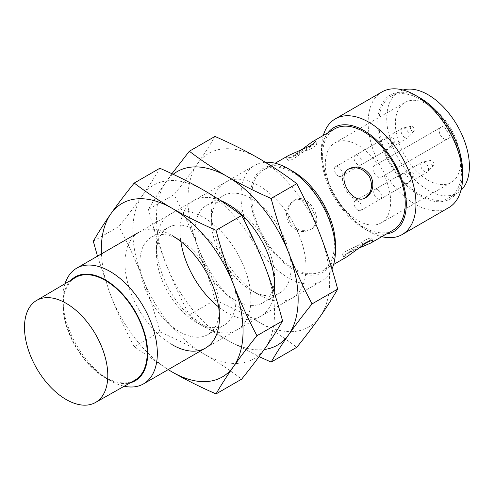 <?xml version="1.0" encoding="UTF-8"?>
<svg xmlns="http://www.w3.org/2000/svg" width="494" height="494" viewBox="0 0 494 494"><rect width="100%" height="100%" fill="white"/><g stroke="black" fill="none" stroke-linecap="round" stroke-linejoin="round"><path stroke-width="0.37" stroke-dasharray="2.47 1.85" d="M347.066 256.713C345.3 257.701 344.281 257.979 344.015 257.553C343.972 255.546 348.659 252.527 358.07 248.501M364.553 240.442C368.604 238.299 370.926 237.62 371.525 238.404C371.772 238.874 371.031 239.627 369.296 240.664C361.639 244.104 339.971 252.348 342.601 255.108C342.885 255.559 343.91 255.287 345.676 254.305L364.553 240.442M366.011 197.563L364.553 198.409C351.24 207.301 333.499 176.562 347.85 169.479L349.307 168.639M311.448 229.068C325.805 221.985 308.058 191.246 294.745 200.138C287.625 205.381 286.045 212.723 290.003 222.158C296.19 230.309 303.335 232.612 311.448 229.068L309.991 229.908C301.908 233.434 294.782 231.124 288.62 222.973C284.63 213.544 286.193 206.208 293.288 200.978C306.669 192.055 324.422 222.763 309.991 229.908M450.324 137.313L381.096 177.284A6.681 3.859 60 0 1 374.415 173.431A6.681 3.859 60 0 1 374.415 165.712L440.549 127.532A6.681 3.859 -120 0 0 440.549 135.245A6.681 3.859 -120 0 0 447.231 139.104L450.324 137.313A46.208 26.676 -120 0 0 443.643 125.742L377.515 163.928A46.208 26.676 -120 0 0 334.889 142.896A46.208 26.676 -120 0 0 327.806 179.921A46.208 26.676 -120 0 0 357.989 220.639A46.208 26.676 -120 0 0 381.096 222.924A46.208 26.676 -120 0 0 384.19 175.494M311.448 148.459L290.003 157.882C288.268 158.92 287.52 159.673 287.774 160.142C288.836 163.804 306.83 149.151 313.622 144.242C315.388 143.26 316.413 142.988 316.697 143.439C317.08 144.347 315.326 146.02 311.448 148.459M293.041 268.137A58.453 33.746 -120 0 0 322.267 271.033A58.453 33.746 -120 0 0 322.267 203.534A58.453 33.746 -120 0 0 263.815 169.788A58.453 33.746 -120 0 0 254.855 216.625A58.453 33.746 -120 0 0 293.041 268.137M393.125 230.124A58.453 33.746 60 0 1 363.899 227.228A58.453 33.746 60 0 1 325.713 175.716A58.453 33.746 60 0 1 334.673 128.878M301.229 150.046C293.047 156.178 288.088 158.728 286.359 157.697C286.125 157.246 286.872 156.505 288.613 155.468M428.063 180.18A46.208 26.676 -120 0 0 451.164 182.471A46.208 26.676 -120 0 0 451.164 129.119A46.208 26.676 -120 0 0 404.957 102.437A46.208 26.676 -120 0 0 397.874 139.469A46.208 26.676 -120 0 0 428.063 180.18M420.19 194.729A58.453 33.746 -120 0 0 449.416 197.625A58.453 33.746 -120 0 0 449.416 130.126A58.453 33.746 -120 0 0 390.964 96.379A58.453 33.746 -120 0 0 382.004 143.217A58.453 33.746 -120 0 0 420.19 194.729M403.042 90.019A58.453 33.746 -120 0 0 398.837 91.835A58.453 33.746 -120 0 0 389.877 138.672A58.453 33.746 -120 0 0 428.063 190.184A58.453 33.746 -120 0 0 457.29 193.08A58.453 33.746 -120 0 0 460.964 190.338M377.675 189.727A5.57 3.217 60 0 1 381.312 194.636A5.57 3.217 60 0 1 380.46 199.094A5.57 3.217 60 0 1 377.675 198.816A5.57 3.217 60 0 1 374.038 193.914A5.57 3.217 60 0 1 374.89 189.455A5.57 3.217 60 0 1 377.675 189.727M357.989 210.185A5.57 3.217 -120 0 0 360.774 210.456A5.57 3.217 -120 0 0 360.774 204.028A5.57 3.217 -120 0 0 355.211 200.817A5.57 3.217 -120 0 0 354.359 205.276A5.57 3.217 -120 0 0 357.989 210.185M338.31 176.092A5.57 3.217 -120 0 0 341.095 176.37A5.57 3.217 -120 0 0 341.095 169.942A5.57 3.217 -120 0 0 335.525 166.725A5.57 3.217 -120 0 0 334.673 171.183A5.57 3.217 -120 0 0 338.31 176.092M357.989 164.73A5.57 3.217 -120 0 0 360.774 165.002A5.57 3.217 -120 0 0 360.774 158.574A5.57 3.217 -120 0 0 355.211 155.363A5.57 3.217 -120 0 0 354.359 159.821A5.57 3.217 -120 0 0 357.989 164.73M377.515 163.928L443.643 125.742M420.19 98.034A59.972 34.623 -120 0 0 377.78 122.518A59.972 34.623 -120 0 0 420.19 195.97A59.972 34.623 -120 0 0 462.594 171.486M381.955 91.933A66.801 38.569 -120 0 0 371.716 145.464A66.801 38.569 -120 0 0 415.361 204.337A66.801 38.569 -120 0 0 448.762 207.647M323.329 135.424A66.801 38.569 -120 0 0 321.489 149.441A66.801 38.569 -120 0 0 368.728 231.26A66.801 38.569 -120 0 0 381.782 236.669M327.96 132.75A59.972 34.623 -120 0 0 321.489 155.017A59.972 34.623 -120 0 0 363.899 228.469L368.728 231.26L363.899 228.469A59.972 34.623 -120 0 0 386.413 233.995M293.041 171.443A59.972 34.623 -120 0 0 250.631 195.927A59.972 34.623 -120 0 0 293.041 269.378A59.972 34.623 -120 0 0 335.451 244.894M265.383 162.267A66.801 38.569 -120 0 0 254.811 165.342A66.801 38.569 -120 0 0 244.567 218.873A66.801 38.569 -120 0 0 288.212 277.745A66.801 38.569 -120 0 0 321.613 281.055A66.801 38.569 -120 0 0 331.956 269.039M65.017 283.717A66.801 38.569 -120 0 0 62.862 298.759A66.801 38.569 -120 0 0 110.1 380.571A66.801 38.569 -120 0 0 124.204 386.228M70.988 280.203A59.972 34.623 -120 0 0 62.862 304.335A59.972 34.623 -120 0 0 105.271 377.786L110.1 380.571L105.271 377.786A59.972 34.623 -120 0 0 130.231 382.813M75.483 277.554A59.286 34.228 -120 0 0 66.579 325.114A59.286 34.228 -120 0 0 105.271 377.225A59.286 34.228 -120 0 0 134.769 380.244M431.997 165.181A2.785 1.606 -120 0 0 433.627 165.126A2.785 1.606 -120 0 0 433.392 162.106A2.785 1.606 -120 0 0 430.898 160.389A2.785 1.606 -120 0 0 430.113 162.489A2.785 1.606 -120 0 0 431.997 165.181M424.655 171.696A5.57 3.217 -120 0 0 427.434 171.974A5.57 3.217 -120 0 0 427.915 171.579A5.57 3.217 -120 0 0 427.434 165.546A5.57 3.217 -120 0 0 422.444 162.112A5.57 3.217 -120 0 0 421.87 162.328A5.57 3.217 -120 0 0 421.018 166.793A5.57 3.217 -120 0 0 424.655 171.696M412.317 131.089A2.785 1.606 -120 0 0 413.947 131.034A2.785 1.606 -120 0 0 413.706 128.014A2.785 1.606 -120 0 0 411.212 126.297A2.785 1.606 -120 0 0 410.434 128.397A2.785 1.606 -120 0 0 412.317 131.089M404.969 137.604A5.57 3.217 -120 0 0 407.754 137.882A5.57 3.217 -120 0 0 408.229 137.493A5.57 3.217 -120 0 0 407.754 131.453A5.57 3.217 -120 0 0 402.764 128.02A5.57 3.217 -120 0 0 402.184 128.236A5.57 3.217 -120 0 0 401.332 132.701A5.57 3.217 -120 0 0 404.969 137.604M392.631 142.457A2.785 1.606 -120 0 0 394.261 142.395A2.785 1.606 -120 0 0 394.027 139.382A2.785 1.606 -120 0 0 391.532 137.665A2.785 1.606 -120 0 0 390.754 139.765A2.785 1.606 -120 0 0 392.631 142.457M385.289 148.972A5.57 3.217 -120 0 0 388.074 149.244A5.57 3.217 -120 0 0 388.55 148.855A5.57 3.217 -120 0 0 388.074 142.815A5.57 3.217 -120 0 0 383.085 139.388A5.57 3.217 -120 0 0 382.504 139.604A5.57 3.217 -120 0 0 381.652 144.063A5.57 3.217 -120 0 0 385.289 148.972M412.317 176.549A2.785 1.606 -120 0 0 413.947 176.488A2.785 1.606 -120 0 0 413.706 173.468A2.785 1.606 -120 0 0 411.212 171.758A2.785 1.606 -120 0 0 410.434 173.851A2.785 1.606 -120 0 0 412.317 176.549M404.969 183.058A5.57 3.217 -120 0 0 407.754 183.336A5.57 3.217 -120 0 0 408.229 182.947A5.57 3.217 -120 0 0 407.754 176.908A5.57 3.217 -120 0 0 402.764 173.474A5.57 3.217 -120 0 0 402.184 173.697A5.57 3.217 -120 0 0 401.332 178.155A5.57 3.217 -120 0 0 404.969 183.058M381.096 177.284L447.231 139.104L381.096 177.284M171.912 173.74L165.941 182.027C159.179 191.691 153.338 200.83 148.422 209.431L174.036 194.642C182.755 183.842 190.554 173.579 197.427 163.847C204.189 154.177 210.03 145.045 214.946 136.443M218.626 306.972A66.801 38.569 -120 0 0 227.302 312.912A66.801 38.569 -120 0 0 274.164 292.281M220.176 200.329A66.801 38.569 -120 0 0 180.866 241.572M234.755 299.994A56.26 32.481 -120 0 0 262.888 302.779A56.26 32.481 -120 0 0 274.541 277.029A56.26 32.481 -120 0 0 234.755 208.122A56.26 32.481 -120 0 0 206.628 205.337A56.26 32.481 -120 0 0 198.001 250.421A56.26 32.481 -120 0 0 234.755 299.994M251.335 290.423A56.26 32.481 -120 0 0 279.468 293.208A56.26 32.481 -120 0 0 279.468 228.247A56.26 32.481 -120 0 0 223.208 195.766A56.26 32.481 -120 0 0 211.556 221.516A56.26 32.481 -120 0 0 251.335 290.423L258.794 294.727A66.801 38.569 -120 0 0 306.033 267.452A66.801 38.569 -120 0 0 258.794 185.639A66.801 38.569 -120 0 0 211.556 212.908A66.801 38.569 -120 0 0 258.794 294.727L251.335 290.423M173.159 174.326A100.208 57.854 -120 0 0 165.941 182.027A100.208 57.854 -120 0 0 165.941 263.845A100.208 57.854 -120 0 0 227.302 340.181A100.208 57.854 -120 0 0 264.216 349.511M148.422 209.431C153.338 228.098 159.179 246.24 165.941 263.845C172.814 281.382 180.613 298.395 189.332 314.869C201.07 323.842 213.723 332.277 227.302 340.181L259.072 356.625M189.332 314.869L214.946 300.08C210.03 281.407 204.189 263.271 197.427 245.66A100.208 57.854 -120 0 0 258.794 322.002A100.208 57.854 -120 0 0 320.155 316.518A100.208 57.854 -120 0 0 320.155 234.699A100.208 57.854 -120 0 0 258.794 158.364A100.208 57.854 -120 0 0 197.427 163.847A100.208 57.854 -120 0 0 197.427 245.66C190.554 228.123 182.755 211.117 174.036 194.642M214.946 300.08C230.488 306.854 245.104 314.159 258.794 322.002C272.398 329.924 285.057 338.359 296.764 347.313M93.31 241.251L118.931 226.456C127.65 215.662 135.442 205.393 142.321 195.661C149.083 185.997 154.918 176.858 159.834 168.256M179.649 239.942A56.26 32.481 -120 0 0 151.516 237.151A56.26 32.481 -120 0 0 142.896 282.235A56.26 32.481 -120 0 0 179.649 331.814A56.26 32.481 -120 0 0 207.776 334.599A56.26 32.481 -120 0 0 219.429 308.843A56.26 32.481 -120 0 0 179.649 239.942L172.19 235.638A66.801 38.569 -120 0 0 124.951 262.907A66.801 38.569 -120 0 0 172.19 344.726M196.229 322.242A56.26 32.481 -120 0 0 224.356 325.027A56.26 32.481 -120 0 0 224.356 260.066A56.26 32.481 -120 0 0 168.096 227.58A56.26 32.481 -120 0 0 156.444 253.336A56.26 32.481 -120 0 0 196.229 322.242L203.682 326.546A66.801 38.569 -120 0 0 250.921 299.271A66.801 38.569 -120 0 0 203.682 217.453A66.801 38.569 -120 0 0 156.444 244.728A66.801 38.569 -120 0 0 203.682 326.546L196.229 322.242M101.443 253.885A100.208 57.854 -120 0 0 110.829 295.665A100.208 57.854 -120 0 0 168.25 369.598M97.491 256.17L110.829 295.665C117.702 313.202 125.501 330.208 134.22 346.683L168.17 369.642M134.22 346.683L159.834 331.894C154.918 313.227 149.083 295.085 142.321 277.48A100.208 57.854 -120 0 0 203.682 353.815A100.208 57.854 -120 0 0 265.043 348.338A100.208 57.854 -120 0 0 265.043 266.519A100.208 57.854 -120 0 0 203.682 190.184A100.208 57.854 -120 0 0 142.321 195.661A100.208 57.854 -120 0 0 142.321 277.48C135.442 259.943 127.65 242.931 118.931 226.456M159.834 331.894C175.376 338.674 189.992 345.979 203.682 353.815C217.286 361.738 229.945 370.179 241.652 379.133M372.939 240.85L371.525 238.404M344.015 257.553L342.601 255.108M345.676 254.305L369.296 240.664M290.003 157.882L313.622 144.242M322.267 271.033L333.611 264.481M263.815 169.788L275.152 163.242M381.096 222.924L451.164 182.471M334.889 142.896L404.957 102.437M449.416 197.625L457.29 193.08M390.964 96.379L398.837 91.835M321.489 155.017L321.489 149.441M205.59 348.035L321.613 281.055M138.789 232.328L254.811 165.342M62.862 304.335L62.862 298.759M430.898 160.389L422.444 162.112M433.627 165.126L427.915 171.579M380.46 199.094L427.434 171.974M374.89 189.455L421.87 162.328M411.212 126.297L402.764 128.02M413.947 131.034L408.229 137.493M360.774 165.002L407.754 137.882M355.211 155.363L402.184 128.236M391.532 137.665L383.085 139.388M394.261 142.395L388.55 148.855M341.095 176.37L388.074 149.244M335.525 166.725L382.504 139.604M411.212 171.758L402.764 173.474M413.947 176.488L408.229 182.947M360.774 210.456L407.754 183.336M355.211 200.817L402.184 173.697M316.697 143.439L315.289 140.994M287.774 160.142L286.359 157.697M293.288 200.978L294.745 200.138M234.755 208.122L227.302 203.818M274.541 277.029L274.541 285.637M262.888 302.779L279.468 293.208M206.628 205.337L223.208 195.766M211.556 221.516L211.556 212.908M219.429 308.843L219.429 317.451M207.776 334.599L224.356 325.027M151.516 237.151L168.096 227.58M156.444 253.336L156.444 244.728"/><path stroke-width="0.74" d="M358.07 248.501L370.685 243.079C372.42 242.041 373.174 241.3 372.939 240.85C372.365 240.109 370.055 240.813 366.011 242.962L347.066 256.713L333.611 264.481M348.603 169.084C356.582 166.126 363.479 168.559 369.29 176.383C373.118 185.102 371.883 192.222 365.585 197.73M275.152 163.242L288.613 155.468L309.991 145.94C313.875 143.513 315.641 141.864 315.283 140.994C315.018 140.568 313.999 140.846 312.233 141.834L334.673 128.878A58.453 33.746 60 0 1 363.899 131.775A58.453 33.746 60 0 1 402.085 183.286A58.453 33.746 60 0 1 393.125 230.124L370.685 243.079M312.233 141.834L301.229 150.046M366.011 197.563C373.106 192.327 374.662 185.003 370.691 175.592C364.516 167.423 357.384 165.107 349.307 168.639C334.889 175.759 352.605 206.492 366.011 197.563M460.964 190.338A58.453 33.746 -120 0 0 457.29 125.581A58.453 33.746 -120 0 0 403.042 90.019M381.782 236.669A66.801 38.569 -120 0 0 402.128 234.564L448.762 207.647A66.801 38.569 -120 0 0 462.594 177.062L462.594 171.486A59.972 34.623 -120 0 0 420.19 98.034L415.361 95.243A66.801 38.569 -120 0 0 381.955 91.933L335.327 118.856A66.801 38.569 -120 0 0 323.329 135.424M462.594 177.062A66.801 38.569 -120 0 0 415.361 95.243M402.128 234.564A66.801 38.569 -120 0 0 402.128 157.425A66.801 38.569 -120 0 0 335.327 118.856M386.413 233.995A59.972 34.623 -120 0 0 393.885 162.186A59.972 34.623 -120 0 0 327.96 132.75M331.956 269.039A66.801 38.569 -120 0 0 335.451 250.47L335.451 244.894A59.972 34.623 -120 0 0 293.041 171.443L288.212 168.652A66.801 38.569 -120 0 0 265.383 162.267M335.451 250.47A66.801 38.569 -120 0 0 288.212 168.652M124.204 386.228A66.801 38.569 -120 0 0 143.501 383.881A66.801 38.569 -120 0 0 143.501 306.743A66.801 38.569 -120 0 0 76.7 268.174A66.801 38.569 -120 0 0 65.017 283.717M130.231 382.813A59.972 34.623 -120 0 0 135.257 311.504A59.972 34.623 -120 0 0 70.988 280.203M95.453 402.505L134.769 380.244A59.286 34.228 -120 0 0 134.918 311.702A59.286 34.228 -120 0 0 75.483 277.554L36.544 300.476A58.91 34.012 -120 0 0 27.695 347.727A58.91 34.012 -120 0 0 66.14 399.51A58.91 34.012 -120 0 0 95.453 402.505A58.91 34.012 -120 0 0 95.595 334.401A58.91 34.012 -120 0 0 36.544 300.476M264.216 349.511A100.208 57.854 -120 0 0 288.663 334.704C295.542 324.966 303.335 314.703 312.06 303.903C303.335 287.428 295.542 270.422 288.663 252.885A100.208 57.854 -120 0 0 227.302 176.543C213.723 168.639 201.07 160.204 189.332 151.232L214.946 136.443C230.488 143.217 245.104 150.528 258.794 158.364C272.398 166.287 285.057 174.722 296.764 183.675C305.483 200.15 313.282 217.162 320.155 234.699C326.917 252.304 332.758 270.446 337.674 289.113C332.758 297.715 326.917 306.848 320.155 316.518C313.282 326.25 305.483 336.519 296.764 347.313L271.15 362.102C276.066 353.5 281.901 344.367 288.663 334.704A100.208 57.854 -120 0 0 288.663 252.885C281.901 235.274 276.066 217.138 271.15 198.471L296.764 183.675M173.159 174.326A100.208 57.854 -120 0 1 227.302 176.543C241.023 184.398 255.639 191.709 271.15 198.471M312.06 303.903L337.674 289.113M189.332 151.232L171.912 173.74M274.164 292.281A66.801 38.569 -120 0 0 274.541 285.637A66.801 38.569 -120 0 0 227.302 203.818A66.801 38.569 -120 0 0 220.176 200.329M180.866 241.572A66.801 38.569 -120 0 0 218.626 306.972M259.072 356.625L271.15 362.102M168.25 369.598A100.208 57.854 -120 0 0 172.19 372.001A100.208 57.854 -120 0 0 233.557 366.517C240.43 356.785 248.229 346.522 256.948 335.722C248.229 319.248 240.43 302.242 233.557 284.698A100.208 57.854 -120 0 0 172.19 208.363C158.617 200.459 145.958 192.024 134.22 183.046L159.834 168.256C175.376 175.037 189.992 182.342 203.682 190.184C217.286 198.106 229.945 206.541 241.652 215.495C250.372 231.97 258.171 248.976 265.043 266.519C271.805 284.124 277.647 302.26 282.562 320.933C277.647 329.535 271.811 338.668 265.043 348.338C258.171 358.07 250.372 368.333 241.652 379.133L216.039 393.922C220.954 385.32 226.795 376.187 233.557 366.517A100.208 57.854 -120 0 0 233.557 284.698C226.795 267.093 220.954 248.957 216.039 230.284L241.652 215.495M134.22 183.046C125.501 193.846 117.702 204.108 110.829 213.846A100.208 57.854 -120 0 1 172.19 208.363C185.911 216.218 200.527 223.523 216.039 230.284M256.948 335.722L282.562 320.933M101.443 253.885A100.208 57.854 -120 0 1 110.829 213.846C104.067 223.51 98.226 232.643 93.31 241.251L97.491 256.17M172.19 344.726A66.801 38.569 -120 0 0 219.429 317.451A66.801 38.569 -120 0 0 172.19 235.638M168.17 369.642L172.19 372.001C185.911 379.855 200.527 387.16 216.039 393.922M143.501 383.881L205.59 348.035M76.7 268.174L138.789 232.328"/></g></svg>

